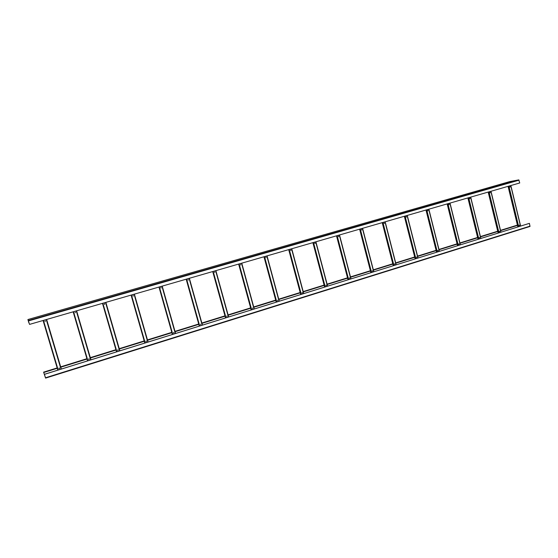 <?xml version="1.0" encoding="UTF-8"?>
<svg xmlns="http://www.w3.org/2000/svg" width="558" height="558" viewBox="0 0 558 558"><rect width="100%" height="100%" fill="white"/><g stroke="black" fill="none" stroke-linecap="round" stroke-linejoin="round"><path stroke-width="0.84" d="M44.459 374.334L529.416 223.346L44.452 374.306L45.582 378.108L43.601 372.137L57.258 368.245M44.452 374.306L45.512 377.871L43.705 372.458M529.416 223.346L529.981 226.45L45.582 378.108L529.981 226.45M60.766 367.157L86.999 359.017M90.424 357.95L116.001 350.012M119.342 348.973L144.292 341.231M147.549 340.213L171.878 332.666M175.072 331.668L198.787 324.31M201.94 323.326L225.048 316.156M228.173 315.186L250.702 308.19M253.792 307.235L275.764 300.413M278.819 299.465L300.253 292.81M303.273 291.869L324.184 285.375M327.176 284.447L347.585 278.114M350.55 277.193L370.463 271.014M373.4 270.1L392.846 264.06M395.755 263.16L414.74 257.266M417.628 256.366L436.168 250.612M457.148 244.132L439.034 249.754L457.142 244.097M459.98 243.218L477.676 237.722M480.494 236.85L497.792 231.479M500.582 230.614L517.489 225.362M43.636 372.221L57.188 368.015M60.696 366.927L86.929 358.787M90.354 357.72L115.931 349.782M119.273 348.75L144.222 341.001M147.486 339.989L171.815 332.442M175.01 331.452L198.725 324.093M201.884 323.11L224.993 315.94M228.117 314.97L250.647 307.974M253.737 307.019L275.708 300.197M278.763 299.248L300.197 292.601M303.217 291.66L324.128 285.173M327.127 284.238L347.529 277.905M350.494 276.984L370.407 270.804M373.351 269.898L392.79 263.857M395.706 262.957L414.692 257.064M417.572 256.171L436.119 250.416M438.979 249.524L457.093 243.902M459.931 243.023L477.634 237.534M480.445 236.655L497.743 231.291M500.533 230.426L517.44 225.174M29.553 324.393L27.9 319.546L29.553 324.393L519.728 182.975L518.787 179.892L509.677 181.622M28.904 322.922L28.012 319.915L28.904 322.922M59.12 368.029L58.911 368.566L59.315 368.692L59.525 368.154L59.12 368.029M59.532 368.168L58.89 368.531M45.512 320.976L44.94 321.436M88.827 358.801L89.022 359.457L88.827 358.801M89.175 358.871L88.652 359.366M75.435 312.215L75.086 312.829M117.794 349.803L117.982 350.452L117.794 349.803M118.08 349.831L117.675 350.403M104.458 303.733L104.653 304.389L104.458 303.733M104.646 303.726L104.444 304.389M146.056 341.022L146.238 341.67L146.056 341.022M146.28 341.036L145.98 341.642M133.027 295.482L133.209 296.131L133.027 295.482M133.16 295.468L133.048 296.138M173.629 332.463L173.803 333.098L173.629 332.463M173.81 332.456L173.587 333.084M160.899 287.426L161.025 288.081L160.899 287.426M160.997 287.419L160.941 288.081M200.664 324.086L200.587 324.742M188.137 279.565L188.158 280.214M226.918 315.926L226.876 316.574M214.677 271.892L214.781 272.534M252.558 307.96L252.544 308.602M240.603 264.401L240.644 265.043M277.612 300.176L277.619 300.804M265.922 257.085L265.971 257.719M302.094 292.566L302.115 293.194M290.655 249.942L290.774 250.556M290.823 249.991L290.927 250.389M302.206 292.615L302.31 293.006M326.025 285.131L326.06 285.752M314.831 242.953L314.956 243.567M314.928 242.974L315.061 243.462M326.074 285.152L326.207 285.626M315.012 243.03L315.103 243.379M326.158 285.194L326.249 285.543M349.447 278.463L349.364 277.877L349.559 278.4M338.469 236.125L338.587 236.731M338.504 236.132L338.65 236.669M338.587 236.16L338.699 236.606M349.496 277.891L349.608 278.33M372.298 270.756L372.298 271.355M361.696 230.042L361.563 229.457L361.71 230.022M372.256 270.763L372.395 271.321M361.64 229.464L361.772 229.966M372.325 270.769L372.458 271.265M394.639 263.815L394.736 264.401L394.639 263.815M394.59 263.829L394.68 264.401M384.176 222.921L384.329 223.465M384.12 222.942L384.302 223.507M394.736 264.401L394.659 263.808L394.799 264.339M384.162 222.921L384.239 223.514M416.533 257.008L416.68 257.58L416.449 257.057M406.273 216.532L406.419 217.111L406.266 216.539M406.189 216.581L406.322 217.118M416.519 257.015L416.659 257.559M437.967 250.354L438.107 250.919L437.967 250.354M437.981 250.354L438.009 250.926M427.923 210.282L428.056 210.854L427.86 210.31M427.791 210.366L427.909 210.847M437.842 250.444L437.96 250.919M437.911 250.382L438.037 250.933M458.941 243.839L459.081 244.397L458.857 243.888M449.099 204.165L449.162 204.737M448.932 204.305L449.03 204.695M458.788 243.979L458.885 244.362M449.002 204.214L449.127 204.737M479.51 237.45L479.524 238.022M469.822 198.174L469.948 198.739L469.822 198.174M469.697 198.257L469.815 198.725M479.364 237.548L479.475 238.008M469.801 198.181L469.885 198.746M499.591 231.214L499.64 231.765M490.119 192.308L490.252 192.866L490.119 192.308M489.973 192.44L490.064 192.831M499.445 231.347L499.543 231.73M490.091 192.322L490.182 192.873M519.289 225.09L519.338 225.641M509.998 186.567L510.131 187.118L509.998 186.567M509.97 186.574L510.061 187.125M43.601 372.137L57.16 367.931L43.601 372.137M60.676 366.843L86.909 358.703L60.676 366.843M90.333 357.643L115.911 349.699L90.326 357.636M119.252 348.666L144.201 340.924L119.252 348.666M147.465 339.913L171.794 332.359L147.458 339.906M198.697 324.01L174.989 331.368L198.704 324.01M201.856 323.033L224.972 315.856L201.856 323.026M228.096 314.886L250.626 307.897L228.096 314.886M253.716 306.942L275.687 300.12L253.716 306.935M278.742 299.172L300.176 292.525L278.742 299.172M303.203 291.583L324.107 285.096L303.196 291.583M347.508 277.828L327.107 284.161L347.508 277.835M350.473 276.914L370.393 270.735L350.473 276.914M373.33 269.821L392.776 263.788L373.33 269.821M395.685 262.881L414.671 256.994L395.685 262.881M417.558 256.094L436.105 250.34L417.558 256.094M438.965 249.454L457.079 243.832L438.965 249.454M459.911 242.953L477.613 237.457L459.911 242.953M480.424 236.585L497.722 231.221L480.424 236.585M500.512 230.356L517.426 225.104L500.512 230.349M45.491 377.773L530.086 226.123M43.705 372.5L57.272 368.287M60.78 367.199L87.013 359.052M90.431 357.992L116.008 350.047M119.349 349.008L144.299 341.266M147.563 340.254L171.892 332.701M175.086 331.71L198.794 324.344M201.954 323.368L225.062 316.191M228.187 315.221L250.716 308.225M253.806 307.27L275.771 300.448M278.833 299.5L300.26 292.845M303.287 291.904L324.191 285.41M327.19 284.482L347.592 278.149M350.557 277.228L370.47 271.042M373.414 270.135L392.853 264.094M395.762 263.195L414.747 257.294M417.635 256.401L436.175 250.647M459.987 243.253L477.69 237.757M480.501 236.885L497.799 231.514M500.589 230.649L517.496 225.397M509.698 181.615L27.9 319.546L509.691 181.615M518.787 179.892L28.388 320.508M519.052 180.171L28.514 320.92M43.447 320.39L58.178 370.031M46.286 319.567L60.989 369.159M61.331 369.054L46.628 319.469L61.324 369.054M73.523 311.713L87.913 360.775M76.293 310.911L90.647 359.924M76.613 310.82L90.961 359.826L76.62 310.82M102.853 303.245L116.908 351.749M102.484 303.357L116.538 351.861L102.484 303.357M105.553 302.471L119.572 350.919M105.853 302.387L119.865 350.829M131.458 294.994L145.185 342.947M131.088 295.105L144.815 343.058L131.081 295.105M134.094 294.233L147.786 342.131M134.366 294.157L148.058 342.047M159.365 286.945L172.778 334.354M172.394 334.472L158.988 287.056M161.939 286.205L175.317 333.558M175.589 333.482L162.211 286.121L175.568 333.482M186.602 279.084L199.708 325.97M186.17 279.209L199.283 326.102L186.17 279.209M186.219 279.195L199.332 326.088M189.113 278.365L202.191 325.195M189.343 278.296L202.421 325.126M213.191 271.418L226.004 317.781M212.724 271.551L225.544 317.927L212.724 271.551M212.8 271.53L225.62 317.9M215.639 270.707L228.424 317.028M215.855 270.651L228.641 316.965M239.145 263.927L251.679 309.788M238.643 264.074L251.184 309.941L238.643 264.074M238.754 264.039L251.295 309.906M241.537 263.236L254.05 309.048M254.274 308.979L241.767 263.174L254.246 308.993M264.506 256.61L276.768 301.976M263.969 256.764L276.238 302.143L263.969 256.764M264.108 256.722L276.377 302.101M266.843 255.934L279.077 301.257M279.286 301.194L267.052 255.878L279.258 301.201M289.274 249.461L301.278 294.345M300.706 294.526L288.702 249.628L300.713 294.519M288.877 249.579L300.881 294.471M291.562 248.805L303.531 293.647M291.722 248.756L303.698 293.592M313.484 242.479L325.23 286.889M324.63 287.077L312.885 242.653L324.637 287.07M313.087 242.597L324.833 287.014M315.716 241.837L327.441 286.205M315.87 241.795L327.588 286.156M337.151 235.65L348.652 279.6M336.523 235.832L348.032 279.788L336.516 235.832M336.753 235.769L348.255 279.725M339.334 235.023L350.808 278.923M339.466 234.981L350.94 278.881M360.294 228.975L371.551 272.471M370.896 272.674L359.624 229.171L370.903 272.667M359.889 229.094L371.154 272.59M362.421 228.361L373.665 271.809M362.547 228.327L373.783 271.774M382.921 222.447L393.948 265.496M393.264 265.706L382.23 222.649L393.278 265.706M382.516 222.565L393.55 265.622M385.006 221.847L396.013 264.848M385.118 221.812L396.124 264.82M405.059 216.058L415.863 258.668M404.355 216.26L415.166 258.891L404.341 216.267M404.655 216.176L415.459 258.8M407.103 215.472L417.886 258.04M407.194 215.444L417.984 258.012M426.724 209.808L437.312 251.993M425.998 210.017L436.593 252.216M426.312 209.927L436.907 252.118M428.718 209.236L439.292 251.379M428.802 209.208L439.369 251.351M447.921 203.691L458.299 245.457M457.539 245.694L447.153 203.914L457.56 245.687M447.509 203.809L457.895 245.583M449.881 203.126L460.238 244.857M449.95 203.112L460.308 244.836M468.678 197.706L478.855 239.061M467.911 197.93L478.094 239.298M468.267 197.825L478.443 239.187M470.589 197.155L480.752 238.468M470.652 197.134L480.808 238.454M488.996 191.84L498.978 232.798M488.208 192.071L498.196 233.042M488.585 191.959L498.573 232.923M490.873 191.303L500.833 232.219M490.921 191.289L500.882 232.205M508.903 186.1L518.689 226.66M510.075 186.609L510.172 187.021M519.365 225.125L519.463 225.53M508.094 186.337L517.887 226.911M508.491 186.219L518.277 226.785M510.737 185.57L520.509 226.095M510.779 185.563L520.551 226.081M43.078 320.494L57.823 370.142M73.161 311.817L87.55 360.887M105.86 302.38L119.872 350.822M134.38 294.15L148.072 342.047M189.364 278.289L202.442 325.119M215.876 270.637L228.661 316.951M291.764 248.749L303.733 293.585M315.912 241.781L327.63 286.142M339.515 234.974L350.989 278.867M362.595 228.313L373.832 271.76M385.173 221.798L396.173 264.799M407.256 215.43L418.04 257.991M425.977 210.024L436.572 252.223M428.865 209.194L439.432 251.33M450.02 203.091L460.378 244.816M467.883 197.937L478.066 239.305M470.722 197.114L480.877 238.426M488.18 192.078L498.168 233.049M490.998 191.268L500.958 232.177M508.066 186.344L517.859 226.918M510.856 185.535L520.628 226.053"/></g></svg>
